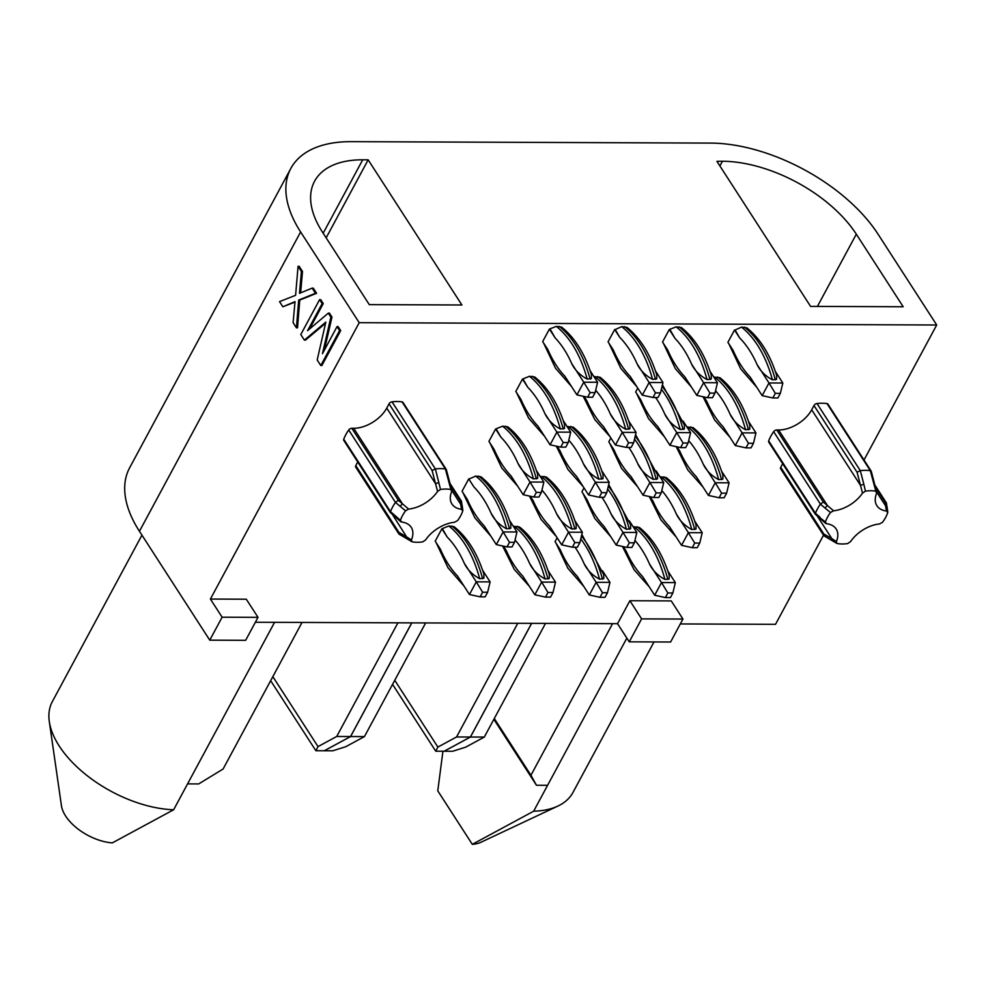 <?xml version="1.0" encoding="UTF-8"?>
<svg xmlns="http://www.w3.org/2000/svg" width="986" height="986" viewBox="0 0 986 986"><rect width="100%" height="100%" fill="white"/><g stroke="black" fill="none" stroke-linecap="round" stroke-linejoin="round"><path stroke-width="1.48" d="M936.7 324.998L359.212 322.693L300.619 231.956A134.885 73.1 -151.7 0 1 290.821 168.446A134.885 73.1 -151.7 0 1 350.991 141.664L710.561 143.093A134.885 73.1 28.3 0 1 878.107 234.261L936.7 324.998L864.007 459.994M617.532 623.694L629.253 641.837L670.603 642.009L682.953 619.048L671.244 600.905L629.894 600.733L617.532 623.694L255.374 622.252M823.52 535.188L775.526 624.323L680.328 623.941M359.212 322.693L210.4 599.057L222.121 617.211L258.012 617.347L245.65 640.308L209.759 640.16L222.121 617.211M258.012 617.347L246.29 599.205L210.4 599.057M568.244 442.541L570.721 432.176L556.88 432.115L544.851 413.491C547.871 419.851 553.01 425.015 560.307 428.996L564.51 428.491L564.522 424.51C557.817 403.385 547.883 387.547 534.72 376.985L529.445 376.282L522.469 379.105L515.801 391.479L521.064 399.613A101.164 59.628 -89.8 0 0 538.023 426.162L550.065 444.797L560.738 447.126L565.767 447.151L568.244 442.541L563.216 442.517L560.738 447.126M541.376 492.445L543.853 482.08L530.012 482.018L517.983 463.383C521.002 469.755 526.142 474.919 533.438 478.9L537.641 478.395L537.653 474.402C530.949 453.289 521.015 437.439 507.852 426.889L502.577 426.186L495.601 428.996L488.933 441.371L494.196 449.517A101.164 59.628 -89.8 0 0 511.155 476.065L523.184 494.689L533.87 497.03L538.898 497.055L541.376 492.445L536.347 492.421L533.87 497.03M507.001 546.934L512.03 546.947L514.507 542.337L509.479 542.325L507.001 546.934L496.315 544.592L484.286 525.969A101.164 59.628 -89.8 0 1 467.327 499.421L462.064 491.274L468.732 478.9L473.995 487.047L468.732 478.9M514.507 542.337L516.984 531.972L503.143 531.922L491.114 513.287C494.134 519.647 499.273 524.823 506.57 528.804L510.773 528.299L510.785 524.305C504.08 503.18 494.146 487.343 480.971 476.793L475.708 476.078L469.336 478.9M487.639 592.241L490.116 581.876L476.275 581.826L464.246 563.191C467.253 569.551 472.405 574.727 479.689 578.696L483.904 578.203L483.916 574.209C477.212 553.084 467.278 537.247 454.102 526.697L448.84 525.982L441.864 528.804L435.196 541.178L440.459 549.325A101.164 59.628 -89.8 0 0 457.418 575.861L469.447 594.496L480.133 596.838L485.161 596.85L487.639 592.241L482.61 592.229L480.133 596.838M587.607 397.222L592.635 397.247L595.113 392.638L590.084 392.613L587.607 397.222L576.933 394.893L564.892 376.258A101.164 59.628 -89.8 0 1 547.933 349.722L542.67 341.575L549.424 329.053L556.314 326.378A107.905 63.597 90.2 0 1 587.175 379.092L591.378 378.599L591.39 374.606C584.686 353.481 574.752 337.643 561.589 327.081L556.314 326.378M634.935 540.451A101.164 59.628 90.2 0 1 649.478 563.93C652.485 570.29 657.637 575.467 664.921 579.435L669.137 578.942L669.149 574.949C662.444 553.824 652.51 537.986 639.335 527.436L633.185 526.783M661.803 490.56A101.164 59.628 90.2 0 1 676.347 514.026C679.354 520.398 684.506 525.563 691.79 529.544L696.005 529.038L696.017 525.045C689.313 503.92 679.379 488.082 666.203 477.532L660.053 476.879M715.54 390.752A101.164 59.628 90.2 0 1 730.084 414.231C733.103 420.591 738.243 425.755 745.539 429.736L749.742 429.23L749.754 425.249C743.05 404.124 733.116 388.287 719.953 377.724L713.79 377.083M688.672 440.656A101.164 59.628 90.2 0 1 703.215 464.123C706.235 470.495 711.374 475.659 718.671 479.64L722.874 479.134L722.886 475.141C716.181 454.028 706.247 438.191 693.084 427.628L686.922 426.987M515.074 539.983A101.164 59.628 90.2 0 1 529.618 563.45C532.637 569.809 537.789 574.986 545.073 578.967L549.276 578.462L549.288 574.468C542.583 553.343 532.65 537.506 519.486 526.955L513.324 526.302M541.943 490.079A101.164 59.628 90.2 0 1 556.486 513.546C559.506 519.918 564.658 525.082 571.942 529.063L576.144 528.558L576.157 524.564C569.452 503.452 559.518 487.602 546.355 477.051L540.192 476.411M595.68 390.271A101.164 59.628 90.2 0 1 610.223 413.75C613.243 420.11 618.395 425.274 625.679 429.255L629.894 428.762L629.894 424.769C623.189 403.644 613.255 387.806 600.092 377.244L593.929 376.603M568.811 440.175A101.164 59.628 90.2 0 1 583.355 463.654C586.374 470.014 591.526 475.178 598.81 479.159L603.025 478.654L603.025 474.673C596.32 453.548 586.387 437.71 573.223 427.148L567.061 426.507M680.587 447.607L685.627 447.632L688.105 443.022L683.076 442.997L680.587 447.607L669.913 445.265L657.884 426.642A101.164 59.628 -89.8 0 1 640.925 400.094L635.662 391.96L637.745 388.09M653.718 497.511L658.759 497.523L661.236 492.926L656.208 492.901L653.718 497.511L643.045 495.169L631.015 476.546A101.164 59.628 -89.8 0 1 614.056 449.998L608.793 441.851L610.876 437.994M626.85 547.415L631.878 547.427L634.368 542.818L629.339 542.805L626.85 547.415L616.176 545.073L604.147 526.45A101.164 59.628 -89.8 0 1 587.188 499.902L581.925 491.755L584.008 487.897M599.981 597.306L605.01 597.331L607.499 592.722L602.471 592.709L599.981 597.306L589.308 594.977L577.278 576.342A101.164 59.628 -89.8 0 1 560.307 549.806L555.056 541.659L557.139 537.789M707.455 397.703L712.496 397.728L714.973 393.118L709.945 393.094L707.455 397.703L696.782 395.374L684.752 376.738A101.164 59.628 -89.8 0 1 667.793 350.19L662.53 342.056L669.272 329.521L676.174 326.859A107.905 63.597 90.2 0 1 707.024 379.573L711.239 379.068L711.251 375.087C704.546 353.962 694.612 338.124 681.437 327.562L676.174 326.859M619.775 337.397A101.164 59.628 90.2 0 1 637.104 363.846C640.111 370.206 645.263 375.383 652.547 379.351L656.762 378.858L656.762 374.865C650.057 353.74 640.124 337.902 626.96 327.352L621.698 326.637L615.252 329.521L619.775 337.397L614.685 329.521L608.054 341.834L613.304 349.981A101.164 59.628 -89.8 0 0 630.276 376.516L642.305 395.152L649.133 382.482L655.468 392.884L652.978 397.481L658.007 397.506L660.497 392.896L655.468 392.884M739.623 337.878A101.164 59.628 90.2 0 1 756.952 364.327C759.972 370.687 765.111 375.863 772.408 379.832L776.611 379.339L776.623 375.346C769.918 354.22 759.984 338.383 746.821 327.82L741.546 327.118L735.112 330.002L739.623 337.878L734.533 330.002L727.902 342.315L733.165 350.461A101.164 59.628 -89.8 0 0 750.124 376.997L762.166 395.632L768.981 382.95L775.316 393.352L772.839 397.962L777.868 397.987L780.345 393.377L775.316 393.352M836.855 543.409L823.914 535.792L780.641 468.781A2.736 1.639 -32.9 0 1 780.727 467.29L782.674 463.691M815.422 514.409L768.735 442.11A2.736 1.639 -32.9 0 1 768.686 440.915A41.449 24.835 147.1 0 1 773.653 431.683A2.736 1.639 -32.9 0 1 776.771 429.97L778.632 429.982A27.411 16.417 147.1 0 0 811.688 409.794L813.98 405.529A2.736 1.639 -32.9 0 1 816.975 403.52A44.875 26.881 147.1 0 1 826.995 403.57A2.736 1.639 -32.9 0 1 827.907 404.087L871.18 471.098L870.318 470.667L875.827 491.201A35.977 21.544 147.1 0 0 865.449 491.151L862.516 493.099A27.411 16.417 147.1 0 1 833.564 510.785L830.508 512.498A35.977 21.544 147.1 0 0 825.381 522.013L820.598 518.229M440.508 489.463L435.393 468.929A44.875 26.881 147.1 0 1 445.376 468.966L450.885 489.5A35.977 21.544 147.1 0 0 440.508 489.463L437.574 491.41A27.411 16.417 147.1 0 1 408.623 509.084L398.344 500.321L395.472 502.429L348.711 429.995A41.449 24.835 147.1 0 0 343.744 439.226A2.736 1.639 -32.9 0 0 343.794 440.409L390.481 512.72M348.711 429.995A2.736 1.639 -32.9 0 1 351.829 428.281L353.691 428.281A27.411 16.417 147.1 0 0 386.746 408.093L389.039 403.829A2.736 1.639 -32.9 0 1 392.034 401.832A44.875 26.881 147.1 0 1 402.054 401.869A2.736 1.639 -32.9 0 1 402.966 402.387L446.239 469.398M411.901 541.708L398.973 534.104L355.7 467.093A2.736 1.639 -32.9 0 1 355.786 465.589L357.721 461.99M300.619 231.956L139.445 531.281L209.759 640.16M139.445 531.281A134.885 73.1 -151.7 0 1 129.647 467.771L290.821 168.446M810.578 306.387L903.188 306.757L856.316 234.175A107.905 58.482 28.3 0 0 722.282 161.248L716.921 161.359L810.578 306.387M362.712 159.806L368.16 159.831L461.904 304.994L369.282 304.625L322.41 232.043A107.905 58.482 -151.7 0 1 314.571 181.239A107.905 58.482 -151.7 0 1 362.712 159.806L323.174 233.226M626.85 638.115L533.648 811.207A94.422 51.173 28.3 0 0 557.94 806.043A94.422 51.173 28.3 0 0 572.952 792.485L654.014 641.935M442.936 751.246L437.772 790.858L472.306 844.336A39.908 21.63 28.3 0 0 480.995 842.241L557.94 806.043M533.648 811.207L472.306 844.336M547.575 785.324L536.47 785.275L493.863 719.312M836.757 543.348L836.411 541.573A27.411 16.417 147.1 0 0 836.165 529.001A27.411 16.417 147.1 0 0 826.588 523.739L825.664 523.356M826.588 523.739L825.381 522.013M824.962 508L820.401 504.142L823.285 502.01L827.427 505.547L824.962 508L830.508 512.498M778.632 429.982L827.427 505.547L833.564 510.785M612.565 623.67L530.949 775.255L536.47 785.275M494.294 718.511L530.949 775.255M824.9 536.409L823.815 534.005L831.827 538.59L833.195 541.166M817.061 515.727L831.827 538.59L836.411 541.573M820.007 517.219L815.459 513.324A41.449 24.835 147.1 0 1 820.414 504.129M629.253 641.837L641.615 618.888L629.894 600.733M887.092 508.258L885.551 505.781A10848.403 5879.789 28.3 0 0 885.12 502.256L875.445 487.269M682.953 619.048L641.615 618.888M837.237 543.532A35.977 21.544 147.1 0 0 847.627 543.582L850.561 541.634A27.411 16.417 -32.9 0 1 879.512 523.948L882.569 522.235A35.977 21.544 147.1 0 0 887.696 512.72L887.757 512.005M870.909 472.306L870.318 470.667A44.875 26.881 147.1 0 0 860.322 470.63L863.835 484.262L860.482 485.358L857.068 472.245L813.98 405.529M887.696 512.72L886.488 510.995A27.411 16.417 -32.9 0 1 876.899 505.732A27.411 16.417 -32.9 0 1 876.653 493.16L876.776 492.002M876.653 493.16L875.827 491.201M863.835 484.262L865.449 491.151M876.825 492.273L885.551 505.781L886.488 510.995M811.688 409.794L860.482 485.358L862.516 493.099M887.141 507.63L886.426 503.119L885.12 502.256M860.322 470.63L857.068 472.245M887.19 507.63L887.782 512.128M874.323 485.408L873.892 484.299M722.368 161.384L719.903 165.981M302.024 622.437L223.095 769.018L198.691 783.932L187.574 783.882L173.635 809.765L112.305 842.894A39.908 21.63 28.3 0 1 61.44 805.71L49.3 721.542A94.422 51.173 28.3 0 0 173.635 809.765M325.577 323.235L305.475 340.121L304.378 340.121L325.836 322.102L317.196 359.964L320.783 365.523L339.591 330.593L337.027 326.625L322.459 353.691L330.877 317.098L328.313 313.129L307.583 330.667L322.163 303.602L319.6 299.633L300.792 334.562L304.378 340.121M319.6 299.633L320.684 299.633L323.248 303.602L309.592 328.979M328.313 313.129L329.41 313.129L331.974 317.098L324.357 350.153M337.027 326.625L338.124 326.625L340.688 330.593L321.88 365.523L320.783 365.523M312.168 288.122L313.252 288.122L316.592 293.286L299.769 300.077L297.525 327.82L296.429 327.82L293.101 322.656L295.024 301.617L282.846 306.782L279.519 301.617L295.603 295.307L298.068 266.294L301.396 271.446L299.498 293.323L312.168 288.122L315.495 293.286L298.684 300.064L296.429 327.82M294.987 302.098L282.846 306.782M298.068 266.294L299.152 266.294L302.492 271.458L300.631 292.854M274.564 622.326L187.574 783.882M141.947 535.151L52.357 701.551A94.422 51.173 28.3 0 0 49.3 721.542M368.16 159.831L326.156 237.836M331.974 317.098L330.877 317.098M323.248 303.602L322.163 303.602M340.688 330.593L339.591 330.593M316.592 293.286L315.495 293.286M299.769 300.077L298.684 300.064M302.492 271.458L301.396 271.446M449.382 483.719L448.95 482.598M400.439 520.312L390.518 511.623A41.449 24.835 147.1 0 1 395.472 502.429L405.566 510.797A35.977 21.544 147.1 0 0 400.439 520.312L401.647 522.038A27.411 16.417 -32.9 0 1 411.224 527.3A27.411 16.417 -32.9 0 1 411.47 539.872L411.815 541.659M438.893 482.561L435.541 483.658L432.127 470.556L389.039 403.829M355.786 465.589L398.874 532.317L411.47 539.872M408.623 509.084L405.566 510.797M400.723 521.656L401.647 522.038M412.296 541.832A35.977 21.544 147.1 0 0 422.686 541.881L425.619 539.934A27.411 16.417 147.1 0 1 454.558 522.247L457.627 520.534A35.977 21.544 147.1 0 0 462.742 511.031L461.534 509.294L460.598 504.08A10848.403 5879.789 28.3 0 0 460.179 500.568L450.503 485.568M462.816 510.304L462.742 511.031M450.885 489.5L451.711 491.459A27.411 16.417 147.1 0 0 451.958 504.031A27.411 16.417 147.1 0 0 461.534 509.294M451.834 490.313L451.711 491.459M386.746 408.093L435.541 483.658L437.574 491.41M462.2 505.941L461.485 501.418L460.179 500.568M398.862 532.317L399.959 534.708M392.034 401.832L435.356 468.929L432.127 470.556M353.691 428.281L402.485 503.846L400.02 506.311M395.053 515.518L395.657 516.528M392.12 514.026L408.253 539.478M462.237 505.929L462.841 510.428M462.151 506.557L451.884 490.584M607.499 592.722L609.964 582.356L596.136 582.307L602.471 592.709M575.011 547.205A101.164 59.628 90.2 0 1 584.106 563.672L596.136 582.307L589.308 594.977M602.471 570.746L609.964 582.356M584.106 563.672C587.114 570.031 592.266 575.208 599.55 579.176L603.765 578.683L603.765 574.69L581.826 534.461M634.368 542.818L636.845 532.452L623.004 532.403L629.339 542.805M601.879 497.301A101.164 59.628 90.2 0 1 610.975 513.768L623.004 532.403L616.176 545.073M629.339 520.855L636.845 532.452M610.975 513.768C613.982 520.127 619.134 525.304 626.418 529.272L630.633 528.779L630.633 524.786L608.695 484.557M661.236 492.926L663.714 482.548L649.873 482.499L656.208 492.901M628.748 447.397A101.164 59.628 90.2 0 1 637.843 463.864L649.873 482.499L643.045 495.169M656.22 470.951L663.714 482.548M637.843 463.864C640.851 470.236 646.003 475.4 653.287 479.381L657.502 478.876L657.502 474.882L635.563 434.666M688.105 443.022L690.582 432.657L676.741 432.595L683.076 442.997M655.616 397.494A101.164 59.628 90.2 0 1 664.712 413.96L676.741 432.595L669.913 445.265M683.088 421.047L690.582 432.657M664.712 413.96C667.719 420.332 672.871 425.496 680.155 429.477L684.37 428.972L684.383 424.978L662.432 384.762M394.757 680.303L437.87 747.08L456.567 736.961L470.396 737.023L444.131 751.246L435.738 751.209L392.564 684.358M437.87 747.08L435.738 751.209M517.761 623.3L456.567 736.961M531.602 623.349L470.396 737.023M606.76 492.704L601.719 492.68L599.241 497.289L604.27 497.314L606.76 492.704L609.225 482.339L595.396 482.277L601.719 492.68M599.241 497.289L588.568 494.96L595.396 482.277L583.355 463.654M588.568 494.96L576.539 476.324A101.164 59.628 -89.8 0 1 559.937 450.614L557.176 446.35M601.731 470.729L609.225 482.339M633.628 442.8L628.587 442.776L626.11 447.385L631.139 447.41L633.628 442.8L636.093 432.435L622.265 432.373L628.587 442.776M626.11 447.385L615.437 445.056L622.265 432.373L610.223 413.75M615.437 445.056L603.407 426.42A101.164 59.628 -89.8 0 1 586.806 400.723L584.045 396.446M628.6 420.825L636.093 432.435M660.497 392.896L662.962 382.531L649.133 382.482L637.104 363.846M652.978 397.481L642.305 395.152M655.468 370.921L662.962 382.531M579.891 542.608L574.85 542.583L572.373 547.193L577.402 547.218L579.891 542.608L582.356 532.243L568.515 532.181L574.85 542.583M572.373 547.193L561.7 544.851L568.515 532.181L556.486 513.546M561.7 544.851L549.67 526.228A101.164 59.628 -89.8 0 1 533.069 500.518L530.308 496.254M574.863 520.633L582.356 532.243M553.01 592.5L547.982 592.487L545.505 597.097L550.533 597.109L553.01 592.5L555.488 582.134L541.647 582.085L547.982 592.487M545.505 597.097L534.831 594.755L541.647 582.085L529.618 563.45M534.831 594.755L522.802 576.132A101.164 59.628 -89.8 0 1 506.2 550.422L503.439 546.158M547.994 570.537L555.488 582.134M531.664 623.349L470.458 737.023L444.193 751.246L452.586 751.283L465.614 747.191L484.299 737.072L545.505 623.411M470.458 737.023L484.299 737.072M726.608 493.185L721.579 493.16L719.102 497.77L724.131 497.794L726.608 493.185L729.085 482.82L715.244 482.758L721.579 493.16M719.102 497.77L708.416 495.428L715.244 482.758L703.215 464.123M708.416 495.428L696.387 476.805A101.164 59.628 -89.8 0 1 679.785 451.095L677.037 446.831M721.592 471.209L729.085 482.82M753.477 443.281L748.448 443.256L745.971 447.866L750.999 447.89L753.477 443.281L755.954 432.916L742.113 432.854L748.448 443.256M745.971 447.866L735.285 445.536L742.113 432.854L730.084 414.231M735.285 445.536L723.256 426.901A101.164 59.628 -89.8 0 1 706.666 401.191L703.905 396.927M748.46 421.305L755.954 432.916M780.345 393.377L782.822 383.012L768.981 382.95L756.952 364.327M772.839 397.962L762.166 395.632M775.329 371.402L782.822 383.012M699.74 543.089L694.711 543.064L692.234 547.674L697.262 547.686L699.74 543.089L702.217 532.711L688.376 532.662L694.711 543.064M692.234 547.674L681.548 545.332L688.376 532.662L676.347 514.026M681.548 545.332L669.519 526.709A101.164 59.628 -89.8 0 1 652.917 500.999L650.168 496.734M694.723 521.113L702.217 532.711M672.871 592.98L667.842 592.968L665.365 597.578L670.394 597.59L672.871 592.98L675.348 582.615L661.507 582.566L667.842 592.968M665.365 597.578L654.679 595.236L661.507 582.566L649.478 563.93M654.679 595.236L642.65 576.613A101.164 59.628 -89.8 0 1 626.048 550.903L623.3 546.626M667.855 571.017L675.348 582.615M595.113 392.638L597.59 382.272L583.749 382.211L590.084 392.613M550.102 329.053L555.118 337.878A101.164 59.628 90.2 0 1 571.72 363.587L583.749 382.211L576.933 394.893M590.096 370.662L597.59 382.272M571.72 363.587C574.739 369.947 579.891 375.111 587.175 379.092M555.118 337.878L549.424 329.053M469.447 594.496L476.275 581.826L482.61 592.229M482.622 570.278L490.116 581.876M442.467 528.804L447.126 536.951L441.864 528.804M496.315 544.592L503.143 531.922L509.479 542.325M509.491 520.374L516.984 531.972M523.184 494.689L530.012 482.018L536.347 492.421M536.359 470.47L543.853 482.08M496.204 429.009L500.863 437.143L495.601 428.996M550.065 444.797L556.88 432.115L563.216 442.517M563.228 420.566L570.721 432.176M523.073 379.105L527.732 387.239L522.469 379.105M272.839 676.642L318.022 746.599L336.707 736.48L350.548 736.542L324.271 750.765L315.89 750.728L270.657 680.697M318.022 746.599L315.89 750.728M397.913 622.819L336.707 736.48M411.754 622.869L350.548 736.542M714.973 393.118L717.451 382.753L703.61 382.691L709.945 393.094M669.962 329.534L674.979 338.358A101.164 59.628 90.2 0 1 691.58 364.068L703.61 382.691L696.782 395.374M709.957 371.143L717.451 382.753M691.58 364.068C694.588 370.428 699.74 375.592 707.024 379.573M674.979 338.358L669.272 329.521M411.815 622.869L350.609 736.542L324.332 750.765L332.726 750.802L345.753 746.71L364.438 736.591L425.644 622.93M350.609 736.542L364.438 736.591M817.419 306.424L856.316 234.175M823.815 534.005L780.727 467.29M860.31 470.63L816.975 403.52M870.33 470.667L826.995 403.57M815.447 513.336L768.686 440.915M820.426 504.105L773.653 431.683M823.285 502.01L776.771 429.97M398.344 500.321L351.829 428.281M390.505 511.648L343.744 439.226M445.389 468.966L402.054 401.869M580.766 538.935A107.905 63.597 90.2 0 1 599.55 579.176M581.432 536.101A107.905 63.597 90.2 0 1 602.495 579.189M607.635 489.031A107.905 63.597 90.2 0 1 626.418 529.272M608.3 486.197A107.905 63.597 90.2 0 1 629.364 529.285M635.181 436.305A107.905 63.597 90.2 0 1 656.232 479.393M634.503 439.127A107.905 63.597 90.2 0 1 653.287 479.381M661.372 389.224A107.905 63.597 90.2 0 1 680.155 429.477M662.05 386.401A107.905 63.597 90.2 0 1 683.101 429.489M570.894 426.457A107.905 63.597 90.2 0 1 601.756 479.171M567.948 426.445A107.905 63.597 90.2 0 1 598.81 479.159M597.762 376.553A107.905 63.597 90.2 0 1 628.624 429.267M594.829 376.541A107.905 63.597 90.2 0 1 625.679 429.255M621.698 326.637A107.905 63.597 90.2 0 1 652.547 379.351M624.631 326.649A107.905 63.597 90.2 0 1 655.493 379.363M541.08 476.349A107.905 63.597 90.2 0 1 571.942 529.063M544.025 476.361A107.905 63.597 90.2 0 1 574.887 529.075M514.211 526.241A107.905 63.597 90.2 0 1 545.073 578.967M517.157 526.253A107.905 63.597 90.2 0 1 548.006 578.979M690.755 426.938A107.905 63.597 90.2 0 1 721.604 479.652M687.809 426.926A107.905 63.597 90.2 0 1 718.671 479.64M717.623 377.034A107.905 63.597 90.2 0 1 748.473 429.748M714.677 377.022A107.905 63.597 90.2 0 1 745.539 429.736M741.546 327.118A107.905 63.597 90.2 0 1 772.408 379.832M744.492 327.13A107.905 63.597 90.2 0 1 775.341 379.844M660.94 476.817A107.905 63.597 90.2 0 1 691.79 529.544M663.886 476.83A107.905 63.597 90.2 0 1 694.736 529.556M634.072 526.721A107.905 63.597 90.2 0 1 664.921 579.435M637.018 526.734A107.905 63.597 90.2 0 1 667.867 579.448M559.259 326.391A107.905 63.597 90.2 0 1 590.109 379.105M448.84 525.982A107.905 63.597 90.2 0 1 479.689 578.696M447.126 536.951A101.164 59.628 90.2 0 1 464.246 563.191M451.785 525.994A107.905 63.597 90.2 0 1 482.635 578.708M475.708 476.078A107.905 63.597 90.2 0 1 506.57 528.804M473.995 487.047A101.164 59.628 90.2 0 1 491.114 513.287M478.654 476.09A107.905 63.597 90.2 0 1 509.503 528.816M505.522 426.198A107.905 63.597 90.2 0 1 536.372 478.913M502.577 426.186A107.905 63.597 90.2 0 1 533.438 478.9M500.863 437.143A101.164 59.628 90.2 0 1 517.983 463.383M529.445 376.282A107.905 63.597 90.2 0 1 560.307 428.996M527.732 387.239A101.164 59.628 90.2 0 1 544.851 413.491M532.391 376.295A107.905 63.597 90.2 0 1 563.24 429.009M679.12 326.871A107.905 63.597 90.2 0 1 709.969 379.585M819.908 518.279L825.75 523.443M815.644 514.519L819.982 518.229M886.513 503.07L874.841 484.989M874.767 484.718L876.813 492.125M874.767 484.705L871.267 471.283M451.871 490.424L446.325 469.595M461.559 501.369L449.887 483.3M400.809 521.742L394.967 516.578M390.702 512.819L395.041 516.541M555.944 543.027L567.862 568.244L583.885 586.584M582.812 493.123L594.731 518.34L610.765 536.692M609.681 443.232L621.599 468.449L637.634 486.788M636.549 393.328L648.468 418.545L664.502 436.884M556.314 446.165L567.924 469.472L583.145 486.566M583.182 396.261L594.792 419.568L610.014 436.662M608.941 343.202L620.86 368.419L636.882 386.758M529.445 496.057L541.055 519.375L556.277 536.47M502.577 545.961L514.187 569.279L529.408 586.374M676.174 446.633L687.784 469.952L703.006 487.047M703.043 396.742L714.653 420.048L729.874 437.143M728.79 343.683L740.708 368.9L756.743 387.239M649.306 496.537L660.916 519.856L676.137 536.951M622.437 546.441L634.047 569.748L649.269 586.855M543.557 342.943L555.475 368.16L571.51 386.5M436.083 542.546L448.001 567.763L464.036 586.115M462.952 492.655L474.87 517.86L490.905 536.211M489.82 442.751L501.738 467.968L517.773 486.308M516.689 392.847L528.607 418.064L544.642 436.404M663.418 343.424L675.336 368.641L691.371 386.98"/></g></svg>
